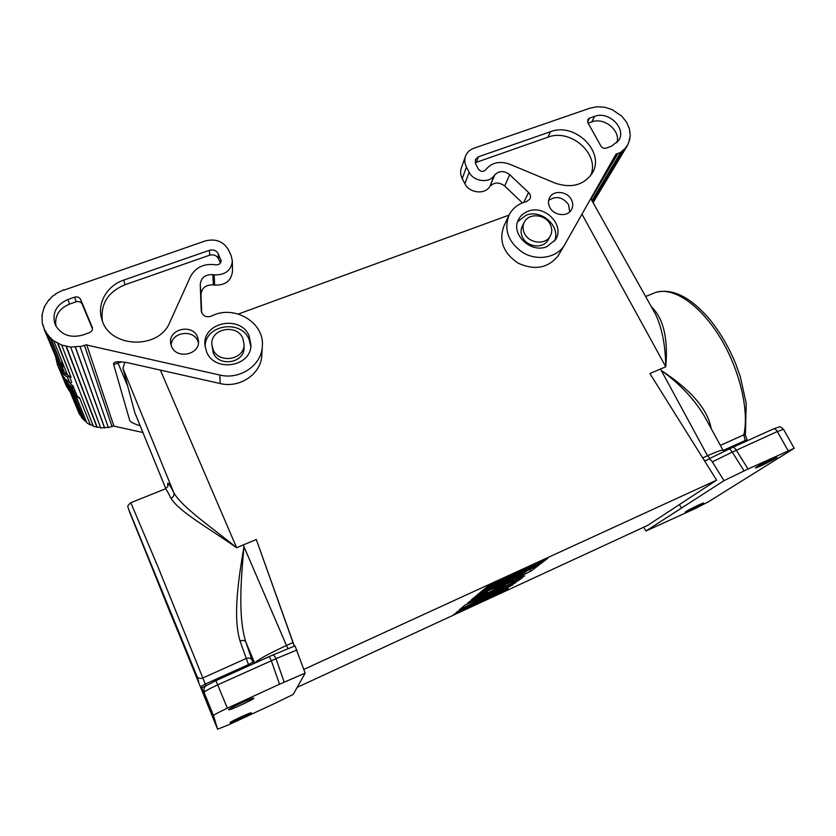 <?xml version="1.0" encoding="UTF-8"?>
<svg xmlns="http://www.w3.org/2000/svg" width="836" height="836" viewBox="0 0 836 836"><rect width="100%" height="100%" fill="white"/><g stroke="black" fill="none" stroke-linecap="round" stroke-linejoin="round"><path stroke-width="1.25" d="M685.99 511.517C689.376 509.302 703.985 502.311 703.661 503.053L702.825 503.721C699.272 505.999 684.945 512.844 685.207 512.134L685.99 511.517M775.693 458.201L777.01 457.177C777.334 456.268 761.053 464.084 756.601 466.979L755.389 467.951C755.127 468.818 771.032 461.19 775.693 458.201M748.074 468.996L723.997 480.669L645.967 530.985L695.322 508.528L708.458 501.778L794.2 448.274L748.074 468.996L736.223 450.134C734.896 447.96 733.642 447.061 732.44 447.438L729.765 448.713M582.065 214.309L665.79 366.785C665.435 345.143 661.934 327.461 655.267 313.73L590.906 198.78M293.948 645.235L256.286 539.471L294.387 646.155M661.297 370.505L660.492 369.021L661.297 370.505C684.914 385.908 707.152 405.878 711.217 428.607M723.997 480.669L712.303 461.869C710.757 459.675 709.388 458.807 708.176 459.267L706.169 460.678L704.058 460.103L649.875 373.504L665.79 366.785C668.215 338.287 663.387 318.244 651.296 306.634M297.24 687.317L647.639 525.405L716.609 480.177L704.058 460.103M708.405 459.173L729.692 448.733L732.263 452.109L777.334 431.522L788.055 450.625M238.375 314.022L509.009 215.124M134.889 412.817L165.821 488.642M124.836 362.239L122.934 368.331L134.742 412.399M661.318 370.536C679.793 383.808 694.183 399.065 704.497 416.307L723.077 450.322C722.346 449.653 717.142 451.45 707.507 455.735L661.318 370.536M492.414 596.59L507.212 589.181L492.414 596.59M477.074 595.075L475.214 596.622L540.599 563.798L543.013 561.959L477.074 595.075M518.863 580.33L456.832 611.91L518.863 580.33M486.615 587.133L503.815 578.481L488.663 585.44L486.615 587.133M525.948 568.334L510.963 575.21L485.664 587.938L483.668 589.589L525.948 568.334M453.812 614.418L512.917 584.845L453.812 614.418M546.639 559.211L479.874 592.745L477.962 594.333L544.163 561.081L546.639 559.211M497.671 588.241L485.152 593.999L505.571 585.691L498.151 589.411L469.341 601.512L497.242 590.132L520.002 579.243L495.435 591.543L467.69 602.881L491.777 593.382L465.255 604.909L459.173 609.956L519.846 579.578L522.709 577.404L494.024 589.035L497.671 588.241L497.399 587.666M516.564 578.063L530.85 571.207L539.471 564.655L474.346 597.343L471.399 599.799L487.743 592.275L482.821 593.372L488.433 590.561L524.736 575.858L492.289 588.617L511.287 579.087L517.045 576.767L505.843 582.389L523.618 574.123L516.564 578.063M547.82 558.302L533.002 565.105L482.727 590.373L480.784 591.992L547.82 558.302M508.121 588.502L473.207 605.463L507.922 588.095M456.09 612.527L515.864 582.608L456.09 612.527M303.834 669.417L716.609 480.177M732.44 447.438L708.291 459.204M520.222 579.076L519.95 578.522M515.363 581.051L515.091 580.487M505.571 585.691L505.028 584.573M523.618 574.123L523.022 572.911M518.696 576.108L518.299 575.283M517.045 576.767L516.7 576.077M530.85 571.207L529.982 569.42M525.248 573.465L524.59 572.127M522.26 575.764L521.915 575.074M279.527 684.214L305.15 673.126L293.227 694.434L275.42 703.097L229.221 724.561L217.579 729.211L213.514 715.637C214.225 714.644 218.844 712.157 227.361 708.176L279.527 684.214L271.292 660.597L269.234 656.563L215.928 680.65M645.967 530.985L643.71 527.213M230.025 722.68L230.025 722.691C229.754 723.704 251.594 713.578 251.26 712.847L251.26 712.836C251.667 711.75 229.409 722.074 230.025 722.68M228.74 709.722C227.988 708.823 254.238 696.733 253.789 698.175L253.789 698.206C254.154 699.272 228.479 711.091 228.74 709.733L228.74 709.722M160.366 370.097L236.651 547.747C210.986 526.701 182.321 507.567 173.857 492.812C174.452 495.194 173.491 497.023 170.983 498.287C167.566 491.359 165.643 488.234 165.225 488.924L130.844 502.697M269.276 656.563L272.421 655.184C273.581 654.891 274.762 656.051 275.985 658.684L217.747 684.83C209.251 688.77 204.684 691.309 204.047 692.469L205.823 697.945L201.716 688.07L205.949 685.687L202.834 677.975C200.107 678.947 198.153 678.404 196.972 676.355L128.326 508.487C128.462 506.282 125.891 507.17 130.792 502.718L158.098 567.153L202.834 677.975L246.139 658.507C248.825 657.577 250.79 658.12 252.044 660.126L252.827 662.154L248.491 664.578L240.036 641.013C242.764 640.01 244.666 640.292 245.763 641.87L252.044 660.126M256.286 539.471L243.224 544.967L243.966 546.692C238.668 578.198 232.627 616.09 240.036 641.013M196.951 676.324L129.277 511.329L217.579 729.211M305.15 673.126L295.024 645.894L272.557 655.131M170.116 612.642L198.738 681.539L132.266 518.362L170.116 612.642M292.913 642.581L286.476 645.486L243.976 546.723C241.134 578.439 237.852 616.351 245.763 641.87L254.729 663.115M272.421 655.184L215.918 680.64L227.361 708.176M243.224 544.967L236.651 547.747C209.564 528.603 179.05 511.726 170.983 498.287M548.364 239.451L547.914 240.245C543.149 248.929 527.244 247.237 522.615 237.508C520.598 233.443 520.546 229.566 522.448 225.866L524.036 222.7M524.59 233.652C529.261 243.443 545.271 245.157 550.057 236.421C552.262 232.554 552.282 228.468 550.13 224.163C545.312 214.215 528.916 212.762 524.412 221.948C522.5 225.668 522.563 229.566 524.59 233.652M213.044 349.469L211.863 344.62C210.191 328.579 236.975 323.313 242.848 338.392L244.081 344.411C244.582 359.835 218.677 364.162 213.044 349.469M244.028 347.504L244.028 347.734C244.52 363.054 218.813 367.37 213.222 352.771L211.863 344.62M64.017 290.102L205.217 240.935C215.698 238.354 223.505 241.416 228.625 250.11L231.185 255.732L232.377 261.083L232.471 271.522C231.206 280.948 225.26 285.463 214.643 285.076L214.194 274.835L212.856 274.626C205.207 274.365 200.995 277.677 200.243 284.553L200.974 294.648C201.716 287.887 205.834 284.637 213.326 284.877L214.643 285.076M201.664 312.769L200.974 294.648M261.856 354.673L261.814 355.404C261.125 373.88 239.922 388.479 220.202 383.546L219.858 375.05L86.808 345.059L113.926 426.13L86.808 345.059M140.187 425.806C134.157 423.936 130.667 422.138 129.705 420.445L113.508 364.036C113.665 361.371 118.754 361.016 128.765 362.991L220.202 383.546M55.866 294.157L52.135 296.466L49.188 300.082M142.925 432.515L113.926 426.13M49.01 299.612L44.308 306.875L41.999 314.973L42.26 323.292L45.102 331.171L50.317 337.984L53.692 340.816L61.645 345.038L70.663 347.086L79.942 346.365L108.387 427.645L113.78 425.796M70.663 347.086L100.748 427.969L108.262 427.3M66.19 345.926L97.101 427.039L100.613 427.593M97.101 427.039L93.381 426.339L61.645 345.038M76.776 396.18L79.639 397.926L90.194 424.5L93.204 425.869M90.194 424.5L79.639 397.926M76.17 396.41L86.86 422.87L89.985 424.813M71.478 393.024L81.719 417.833L86.589 422.18M78.448 411.96L81.04 416.192M63.881 289.705L55.709 293.739M113.644 364.506L121.857 361.863M232.377 261.083C231.081 270.655 225.02 275.243 214.194 274.835M249.18 336.041C240.705 314.378 202.187 322.205 204.956 345.299L206.596 351.872C214.57 372.731 251.312 366.826 250.936 344.986L249.18 336.041M220.422 263.047L218.415 258.606L218.248 253.736L221.122 260.79C220.746 263.695 218.927 265.043 215.646 264.803C204.068 263.267 195.666 267.217 190.451 276.653L169.886 322.153C159.091 350.148 109.098 348.267 101.814 319.227C96.662 303.541 106.977 285.588 123.885 280.039L209.439 250.288L209.69 255.189L124.919 284.762C107.948 291.931 100.424 303.949 102.347 320.815M218.248 253.736C216.325 250.466 213.389 249.316 209.439 250.288M80.684 299.528L92.284 327.367C92.838 329.771 91.876 331.547 89.379 332.665L82.67 335.069C70.057 338.34 60.882 334.818 55.134 324.504C51.822 313.176 56.096 304.837 67.935 299.487L74.613 297.167C77.403 296.466 79.43 297.25 80.684 299.528L82.137 304.126C80.893 301.869 78.887 301.085 76.128 301.786L69.513 304.095C59.022 308.589 54.497 315.956 55.949 326.186M197.495 336.898C192.28 323.208 167.764 329.196 170.711 343.544L171.547 346.428C176.584 359.825 200.462 354.579 198.456 340.628L197.495 336.898M80.016 346.794L86.641 344.651M200.243 284.553L201.257 311.023C202.646 316.029 206.032 317.732 211.414 316.144C233.881 304.095 264.949 322.539 262.316 346.449C261.616 365.259 239.984 380.098 219.858 375.05M250.821 346.449L249.097 339.406C241.029 318.756 204.402 324.817 205.144 346.94M218.415 258.606C216.503 255.356 213.598 254.217 209.69 255.189M92.472 328.903L82.137 304.126M198.445 342.77L197.86 341.119C193.168 328.715 171.014 332.279 171.192 345.508M66.065 346.344L96.997 427.395M44.308 306.875L44.548 307.481M74.258 390.381L75.773 392.356L73.892 393.056C70.119 390.966 67.444 388.238 65.845 384.863L65.354 383.703M76.045 394.77L77.246 396.013L75.376 396.703L72.356 393.704M72.669 386.922L74.895 390.151L72.993 390.851C69.21 388.761 66.514 386.023 64.905 382.637L64.111 380.756M62.899 363.566L62.815 367.422M61.968 361.277L61.885 365.154M71.029 392.648L80.141 414.687M74.508 396.065L84.384 420.268M57.747 342.812L71.081 377.308L57.496 343.178M50.682 337.681L64.435 372.49L50.317 337.984M45.541 330.972L59.596 366.147L44.172 329.3M59.899 366.011L61.321 368.394M64.529 372.407L65.95 373.765L64.121 374.423L59.084 368.133L60.777 367.516M75.156 392.586L76.651 394.54L74.78 395.24L69.44 391.091L65.898 385.041M65.469 373.932L69.367 376.367L71.75 382.303L69.806 383.013L66.274 379.649L67.152 381.791L62.052 374.915L59.001 368.509M69.91 382.982L73.484 386.629L71.562 387.329C67.047 383.515 63.526 378.854 61.028 373.347L60.464 372.03M64.727 382.188L65.208 383.358C66.817 386.734 69.503 389.471 73.286 391.561L73.892 393.056M73.286 391.561L75.177 390.861M71.938 393.86L75.062 395.93L76.933 395.24M75.062 395.93L75.376 396.703M60.871 372.96L61.655 374.852C64.153 380.328 67.643 384.978 72.147 388.782L74.059 388.071M72.147 388.782L72.993 390.851M62.669 377.266L65.783 383.055L62.042 375.782M63.588 379.46L65.114 382.909L72.283 389.785L64.508 381.456L63.202 378.572M64.205 380.965L64.518 381.686M58.112 362.908L58.729 364.402M45.102 331.171L59.596 366.147M42.26 323.292L43.618 326.573M41.999 314.973L42.375 315.914M70.308 391.979L79.786 414.855M84.091 420.518L73.892 395.585M76.316 396.348L79.42 398.27M71.081 377.308L67.559 375.113L53.692 340.816M64.435 372.49L61.77 369.481L47.443 334.755M55.604 356.878L57.475 364.883L59.084 368.133M64.121 374.423L58.269 366.753M65.762 384.664L66.138 385.574C67.737 388.949 70.412 391.676 74.174 393.756L76.066 393.056M74.174 393.756L74.78 395.24M57.475 364.883L58.739 364.423M58.593 367.526L59.095 368.718C60.735 372.177 63.505 374.967 67.402 377.088L69.367 376.367M67.402 377.088L69.806 383.013M59.638 369.94L60.714 372.595C63.222 378.102 66.744 382.784 71.269 386.608L71.562 387.329M71.269 386.608L73.192 385.898M64.184 378.175L64.79 377.956M67.152 381.791L68.061 381.456M112.108 426.757L84.582 345.78M104.573 428.053L75.344 347.233M104.573 427.698L75.334 346.804M84.457 345.362L112.003 426.412M629.926 138.87L627.679 145.088L625.819 147.826L620.782 152.319L615.86 154.305L564.112 245.721C556.431 257.697 537.673 261.114 523.409 252.942C508.204 242.482 503.471 229.743 509.208 214.727C512.844 207.986 518.623 203.587 526.555 201.56L529.951 199.041C530.996 196.742 530.536 194.558 528.561 192.499L509.699 174.672C504.129 170.513 499.144 170.596 494.734 174.912L494.076 175.779C488.726 183.586 473.521 181.464 469.174 172.247L466.457 167.054C464.565 163.271 464.293 159.551 465.642 155.893C467.146 152.236 469.905 149.675 473.918 148.223L590.049 108.147L597.165 106.747L604.71 107.238L612.109 109.579L621.733 116.12L626.457 122.025L629.383 128.66L630.271 135.516L629.289 139.936M571.343 199.553C573.214 203.221 573.203 206.68 571.322 209.93C567.278 217.193 553.829 215.667 549.837 207.464C548.061 203.942 548.019 200.609 549.701 197.453C553.557 189.897 567.257 191.245 571.343 199.553M546.838 246.662L555.386 239.817C565.439 225.532 544.832 204.162 528.038 211.268C523.89 212.835 520.786 215.458 518.759 219.147C509.96 233.495 530.515 253.768 546.838 246.662M550.454 131.733C575.314 121.701 606.288 152.967 591.783 173.867C583.162 185.414 570.842 188.455 554.832 183.011L509.626 164.18C499.52 160.69 491.516 162.581 485.622 169.865C483.114 172.132 480.679 171.84 478.338 168.987L475.642 163.846L475.36 159.582L478.422 156.781L550.454 131.733L547.862 137.219L475.203 162.727M594.647 116.371L589.485 118.169L587.781 119.548L587.875 122.673L600.865 145.986C602.202 147.951 603.979 148.651 606.184 148.108L611.367 146.258L618.556 140.647C626.948 128.807 608.911 110.603 594.647 116.371L591.731 121.91L588.147 123.164M548.615 200.483C555.992 195.54 562.628 196.899 568.532 204.569L569.703 211.874M554.498 241.081C561.196 226.619 541.435 208.76 526.053 215.239L517.662 221.707M547.862 137.219C570.779 128.002 600.457 154.514 590.561 175.654M591.731 121.91C604.24 116.894 621.033 130.771 616.884 142.768M508.476 216.284L504.15 225.511C498.486 240.298 503.126 252.838 518.038 263.11C534.58 270.634 547.904 268.241 558.03 255.941L558.782 254.698M522.437 202.876L504.693 186.052C499.238 181.966 494.337 182.049 489.99 186.313L494.076 175.779M465.412 156.541L461.441 167.628C460.113 171.234 460.375 174.902 462.235 178.622L464.889 183.732C469.153 192.802 484.075 194.872 489.342 187.17M593.069 202.646L627.679 145.088M630.093 132.088L629.769 132.631M617.71 153.97L591 198.937M620.782 152.319L591.93 200.609M592.975 202.479L625.819 147.826M623.499 150.261L592.599 201.8M623.207 149.989L592.39 201.434M595.577 190.577L617.49 153.646M655.8 292.401C672.426 288.012 690.358 296.947 709.576 319.206C720.036 332.111 728.773 347.055 735.784 364.026L740.268 376.555L746.214 403.443L745.451 433.1C744.876 433.56 745.44 435.796 747.165 439.82L745.137 440.52L743.873 434.825L745.472 433.006M744.05 470.898L732.263 452.109L712.303 461.869M679.407 504.557L681.528 508.037M702.689 457.909L707.507 455.735L709.973 458.389M723.14 450.447L745.137 440.52L745.66 441.471M720.381 445.379L743.873 434.825C749.62 409.023 738.512 365.29 717.372 333.136C696.273 300.876 669.427 285.504 653.438 293.352L645.611 296.487M773.31 429.004L773.425 428.941C774.69 428.523 775.996 429.38 777.334 431.522L783.541 429.328C781.075 427.06 779.56 426.287 779.006 427.029L773.561 428.878M122.934 368.331L173.857 492.812C168.851 482.957 166.855 480.658 167.869 485.904M201.048 686.45L201.716 688.07L201.048 686.45L205.29 684.067L248.491 664.578L248.971 665.717M205.614 697.297L205.823 697.945M209.522 709.377L209.711 709.952M288.054 648.757L286.476 645.486C267.896 654.076 257.331 659.938 254.781 663.094M284.198 682.134L275.985 658.684L296.926 650M203.827 691.769L213.514 715.647M253.465 663.679L252.827 662.154M207.37 685.05L205.949 685.687M118.085 363.242L127.72 386.201M213.326 284.877L212.856 274.626M220.871 262.222L220.777 259.338M123.885 280.039L124.919 284.762M67.935 299.487L69.513 304.095M74.613 297.167L76.128 301.786M92.19 327.106L92.409 327.806M478.422 156.781L476.384 162.153M589.485 118.169L587.551 121.889M489.99 186.313L494.734 174.912M509.699 174.672L504.693 186.052M469.174 172.247L464.889 183.732M462.235 178.622L466.457 167.054M523.785 202.364L528.561 192.499M747.165 439.82L747.593 440.603M724.039 451.503L723.098 450.353M732.566 447.385L773.425 428.941M134.826 412.66L165.8 488.652M201.716 688.07L205.614 697.308M167.921 485.486C168.527 485.674 167.702 486.792 165.434 488.841M550.057 236.421L547.914 240.245M215.918 680.64C204.203 687.234 203.89 684.872 204.047 692.469L213.514 715.637M783.541 429.328L794.19 448.263M65.208 383.358L65.845 384.863M61.655 374.852L62.825 377.663M63.442 379.126L63.755 379.857M64.362 381.32L64.905 382.637M79.002 413.287L70.067 391.75M58.081 366.314L58.771 367.945M59.095 368.718L59.419 369.491M60.714 372.595L61.028 373.347M261.814 355.404L262.316 346.449M518.236 220.202L518.759 219.147M625.631 147.7L626.697 145.934M564.112 245.721L558.03 255.941M549.388 198.059L549.701 197.453M244.081 344.411L244.028 347.734"/></g></svg>

